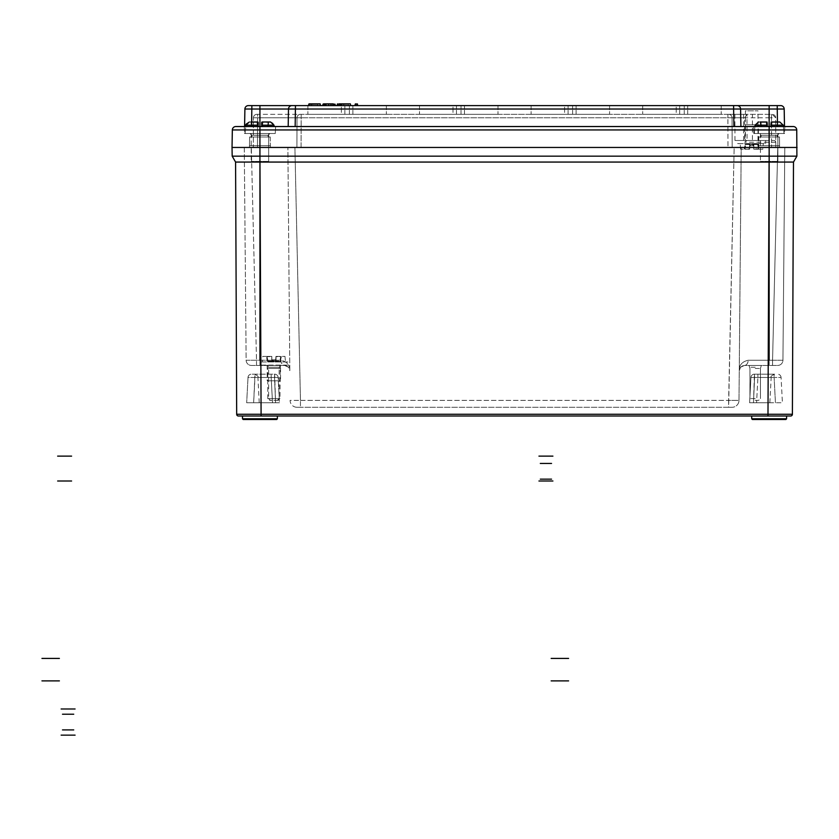 <?xml version="1.0" encoding="UTF-8"?>
<svg xmlns="http://www.w3.org/2000/svg" width="839" height="839" viewBox="0 0 839 839"><rect width="100%" height="100%" fill="white"/><g stroke="black" fill="none" stroke-linecap="round" stroke-linejoin="round"><path stroke-width="0.63" stroke-dasharray="4.2 3.15" d="M268.658 161.403L251.218 161.403L268.658 161.403L251.218 161.403L268.658 161.403L268.658 133.506L251.218 133.506L268.658 133.506L251.218 133.506L268.658 133.506L268.658 161.403M261.684 125.21L274.028 125.179C274.793 124.403 273.64 123.343 270.557 121.991L262.03 121.991L268.983 121.991L262.03 121.991L262.083 126.532L257.793 126.532L262.083 126.532L262.03 121.991L261.684 126.532L262.502 126.532L262.806 122.316L262.219 126.532L262.523 122.316L261.978 122.305L261.831 126.532L261.978 122.305L262.523 122.316L262.219 126.532L261.684 126.532L261.978 122.305L261.684 126.532L262.219 126.532L261.978 122.305L261.684 126.532L262.03 121.991L262.607 121.991L261.967 126.532L262.607 121.991L268.627 122.316L268.26 126.532L262.502 126.532L262.806 122.316L262.502 126.532L262.806 122.316L268.627 122.316L268.05 122.316L267.683 126.532L268.26 126.532L268.627 122.316L268.26 126.532L262.502 126.532L268.26 126.532L268.627 122.316L262.806 122.316L262.502 126.532L267.683 126.532L268.05 122.316L267.683 126.532L268.05 122.316L262.859 121.991L270.557 121.991L262.03 121.991L262.083 126.532L257.374 126.532L257.07 122.316L257.657 126.532L257.353 122.316L257.898 122.305L257.793 126.532L262.083 126.532L261.978 122.305M258.192 122.347L250.892 121.991L257.321 121.991L257.657 126.532L257.846 121.991L257.269 121.991L258.192 122.347L258.192 126.532L257.846 121.991L257.269 121.991L257.909 126.532L257.846 121.991L258.192 125.21L257.846 121.991L249.319 121.991L257.846 121.991L257.793 126.532L257.793 124.099M250.892 121.991L251.763 121.991L250.892 121.991L251.606 126.532L257.374 126.532L257.07 122.316L251.239 122.316L251.826 122.316L251.239 122.316L251.606 126.532L251.239 122.316L251.826 122.316L252.193 126.532L257.374 126.532L257.07 122.316L257.374 126.532L251.606 126.532L250.892 121.991L257.07 122.316L251.826 122.316L252.193 126.532L257.374 126.532L257.007 121.991L251.826 122.316L257.007 121.991L258.045 126.532L257.846 121.991L257.007 121.991M257.793 126.532L258.192 125.21L245.837 125.179L257.793 125.179L257.793 126.532L257.793 125.179L245.837 125.179L245.114 133.506L274.762 133.506L245.114 133.506L274.762 133.506L245.114 133.506L245.722 126.532M257.846 121.991L257.846 124.801L257.667 122.316M262.083 126.532L261.684 122.347M768.776 114.324L768.776 140.48L774.009 140.48L746.93 140.48L744.696 142.221L775.76 142.221L775.666 117.796L772.184 114.324L734.88 114.324L746.962 114.408L747.046 140.48L734.964 140.48L752.405 140.48L752.405 114.324M452.987 105.599L497.978 105.599L419.5 105.599L497.978 105.599L452.987 105.599L452.987 114.324L419.5 114.324L497.978 114.324L419.5 114.324L497.978 114.324L452.987 114.324L452.987 105.599M564.595 105.599L609.586 105.599L531.108 105.599L609.586 105.599L564.595 105.599L564.595 114.324L531.108 114.324L609.586 114.324L531.108 114.324L609.586 114.324L564.595 114.324L564.595 105.599M676.203 105.599L721.194 105.599L642.716 105.599L721.194 105.599L676.203 105.599L676.203 114.324L642.716 114.324L721.194 114.324L642.716 114.324L721.194 114.324L676.203 114.324L676.203 105.599M341.379 105.599L386.37 105.599L307.892 105.599L386.37 105.599L341.379 105.599L341.379 114.324L307.892 114.324L386.37 114.324L307.892 114.324L386.37 114.324L341.379 114.324L341.379 105.599M317.677 105.599L308.762 105.599L317.677 105.599L317.32 103.858L309.109 103.858L315.768 103.858L315.454 105.599M348.269 105.599L338.557 105.599L348.269 105.599L340.12 105.599L348.269 105.599L348.269 104.204L348.269 105.599M337.131 105.599L338.557 105.599L338.557 104.204L348.615 103.858L337.131 104.204M357.592 105.599L355.159 105.599L357.592 105.599L357.592 104.204L355.159 104.204L355.159 105.599M288.186 126.532L259.933 126.532L288.186 126.532L288.49 109.028A3.492 3.492 0 0 1 291.982 105.599A3.492 3.492 0 0 0 288.49 109.028L288.186 126.532L295.16 126.532L295.464 109.028L288.49 109.028L288.186 126.532L733.926 126.532L733.622 109.028L784.192 109.028A3.492 3.492 0 0 0 780.7 105.599L248.386 105.599A3.492 3.492 0 0 0 244.894 109.028L244.589 126.532L251.564 126.532L251.648 121.991M333.114 105.599L335.107 105.599M326.014 103.858L328.888 103.858L328.982 105.599L331.741 105.599L331.95 103.858L323.697 104.204L323.697 105.599L322.942 105.599M737.103 105.599A3.492 3.492 0 0 1 740.596 109.028A3.492 3.492 0 0 0 737.103 105.599A3.492 3.492 0 0 1 740.596 109.028L740.9 126.532L740.596 109.028A3.492 3.492 0 0 0 737.103 105.599A3.492 3.492 0 0 1 740.596 109.028L740.9 126.532L733.926 126.532L777.522 126.532L777.438 121.991M780.7 105.599A3.492 3.492 0 0 1 784.192 109.028L784.496 126.532L777.522 126.532L777.218 105.599M784.496 126.532L769.143 126.532L769.153 129.951L259.933 129.951L259.933 147.454L784.801 147.454L734.167 147.454L769.143 147.454L769.143 140.48M740.9 126.532L793.254 126.532A3.492 3.492 90 0 1 796.746 129.951L797.05 147.454L769.153 147.454L769.143 117.796L732.069 117.796L732.174 147.454L727.99 147.454L727.885 117.796L301.191 117.796L727.885 117.796L727.885 114.324L746.899 114.324L744.633 117.796L744.696 142.221M295.16 126.532L733.926 126.532M291.982 105.599A3.492 3.492 0 0 0 288.49 109.028A3.492 3.492 0 0 1 291.982 105.599A3.492 3.492 0 0 0 288.49 109.028L259.933 109.028L259.933 129.951L232.34 129.951A3.492 3.492 90 0 1 235.822 126.532L259.933 126.532L251.564 126.532L251.868 109.028L244.894 109.028A3.492 3.492 0 0 1 248.386 105.599M244.589 126.532L769.153 126.532L769.143 105.599M244.243 126.532L275.632 126.532L244.243 126.532L275.632 126.532L244.243 126.532L244.61 133.506L275.265 133.506L244.61 133.506L275.265 133.506L244.61 133.506L244.243 126.532M784.843 126.532L753.453 126.532L784.843 126.532L753.453 126.532L784.843 126.532L784.475 133.506L753.821 133.506L784.475 133.506L753.821 133.506L784.475 133.506L784.843 126.532M235.822 126.532A3.492 3.492 90 0 0 232.34 129.951L232.036 147.454L769.153 147.454L769.143 161.403L769.143 147.454L769.153 156.169L232.183 156.169L232.036 147.454L294.909 147.454L259.933 147.454L259.933 117.796L297.006 117.796L296.901 147.454L727.99 147.454L727.885 114.324L256.902 114.324L257.594 114.324L257.594 117.796L297.006 117.796L296.901 147.454L259.933 147.454L259.933 114.324L257.594 114.324L257.594 117.796L259.933 117.796L259.933 114.324L300.498 114.324A3.492 3.492 0 0 0 297.006 117.796L301.191 117.796L301.086 147.454L771.586 147.454L732.174 147.454L732.069 117.796L732.174 147.454L732.069 117.796L727.885 117.796L732.069 117.796A3.492 3.492 0 0 0 728.588 114.324L772.184 114.324A3.492 3.492 0 0 1 775.666 117.796L775.771 147.454L771.586 147.454L771.576 140.48M270.399 147.454L249.477 147.454L270.399 147.454L249.477 147.454L270.399 147.454L270.399 145.713L249.477 145.713L270.399 145.713L249.477 145.713L270.399 145.713L270.399 147.454M758.687 147.454L779.609 147.454L758.687 147.454L779.609 147.454L758.687 147.454L758.687 145.713L779.609 145.713L758.687 145.713L779.609 145.713L758.687 145.713L758.687 147.454M774.009 140.48A1.741 1.741 0 0 1 775.76 142.221A1.741 1.741 0 0 0 774.009 140.48L775.76 142.221L775.771 147.454L771.586 147.454L771.481 117.796L769.143 117.796L769.143 114.324M744.623 117.796L732.069 117.796A3.492 3.492 0 0 0 728.588 114.324A3.492 3.492 0 0 1 732.069 117.796A3.492 3.492 0 0 0 728.588 114.324L301.191 114.324L301.086 147.454L253.305 147.454L253.409 117.796L253.305 147.454L259.933 147.454L259.933 162.063L235.581 162.063L232.183 156.169M296.901 147.454L297.006 117.796L301.191 117.796L301.191 114.324L300.498 114.324A3.492 3.492 0 0 0 297.006 117.796L296.901 147.454M253.409 117.796A3.492 3.492 0 0 1 256.902 114.324A3.492 3.492 0 0 0 253.409 117.796L257.594 117.796L257.489 147.454L257.594 117.796L253.409 117.796A3.492 3.492 0 0 1 256.902 114.324A3.492 3.492 0 0 0 253.409 117.796M249.991 133.506L269.875 133.506L249.991 133.506L269.875 133.506L249.991 133.506L251.731 135.236L268.144 135.236L251.731 135.236L268.144 135.236L251.731 135.236L249.991 133.506M251.91 136.988L267.956 136.988L251.91 136.988L251.731 135.236L251.91 136.988L267.956 136.988L251.91 136.988M249.623 136.988L270.242 136.988L249.623 136.988L249.477 147.454L249.623 136.988L270.242 136.988L249.623 136.988M300.498 114.324A3.492 3.492 0 0 0 297.006 117.796A3.492 3.492 0 0 1 300.498 114.324A3.492 3.492 0 0 0 297.006 117.796A3.492 3.492 0 0 1 300.498 114.324M779.085 133.506L759.211 133.506L779.085 133.506L759.211 133.506L779.085 133.506L777.354 135.236L760.942 135.236L777.354 135.236L760.942 135.236L777.354 135.236L779.085 133.506M761.13 136.988L777.166 136.988L777.354 135.236L777.166 136.988L761.13 136.988L777.166 136.988L761.13 136.988L760.942 135.236L759.211 133.506L760.942 135.236L761.13 136.988M779.462 136.988L758.834 136.988L779.462 136.988L779.609 147.454L779.462 136.988L758.834 136.988L779.462 136.988M357.246 103.858L355.505 103.858M341.504 103.858L348.269 104.204L340.508 104.204L340.508 105.599L340.12 104.204L341.599 104.204L341.599 105.599M343.77 103.858L343.78 105.599M339.837 103.858L348.615 103.858L350.702 104.204L350.702 105.599M331.741 104.204L330.923 104.204L330.923 105.599L328.888 105.599L328.982 104.204M331.741 105.599L330.923 105.599L331.741 105.599M328.406 103.858L328.406 105.599M330.713 103.858L330.87 105.599M330.797 103.858L332.873 104.204L332.873 105.599L333.219 103.858L325.92 103.858M328.573 105.599L328.573 104.204L330.608 104.204L330.608 105.599M325.123 103.858L326.256 104.204L326.256 105.599M323.151 104.204L325.385 104.204L325.385 105.599M308.762 105.599L308.762 104.204L317.677 104.204L311.594 104.204L311.594 105.599M320.162 103.858L310.829 103.858L320.508 104.204L320.508 105.599M310.829 103.858L317.32 103.858M745.431 140.48L757.984 140.48L745.431 140.48L745.431 110.832L757.984 110.832L745.431 110.832M768.776 140.48L752.405 140.48M352.883 114.324L352.883 105.599L352.883 114.324M464.491 114.324L464.491 105.599L464.491 114.324M576.099 114.324L576.099 105.599L576.099 114.324M687.707 114.324L687.707 105.599L687.707 114.324M275.979 356.376L275.632 359.858L276.041 356.376L276.041 359.858L275.979 356.376L275.926 359.858L271.731 359.858L271.794 356.376L271.731 359.858L271.794 356.376L266.959 356.376L271.794 356.376L271.731 359.858L276.041 359.858L275.769 361.599L279.712 361.599A0.703 0.703 0 0 0 280.394 361.053L279.817 361.053L280.394 361.053L281.327 356.648L280.394 361.053A0.703 0.703 0 0 1 279.712 361.599L275.769 361.599L275.601 361.022A0.703 0.682 -90 0 1 274.93 361.599L271.899 361.053L272.004 361.599L268.06 361.599L272.843 361.599A0.703 0.682 -90 0 1 272.172 361.022A0.703 0.682 -90 0 0 272.843 361.599L274.93 361.599A0.703 0.682 -90 0 0 275.601 361.022L279.817 361.053L275.874 361.053L276.041 359.858L275.601 361.022L275.926 356.648L281.327 356.648L280.75 356.648L279.817 361.053L280.75 356.648L275.979 356.376L281.663 356.376L275.979 356.376M287.84 365.091L259.933 365.091L287.84 365.091L287.84 361.955L259.933 361.955L287.84 361.955M280.583 365.091L267.19 365.091L280.583 365.091L280.583 380.791L267.19 380.791L280.583 380.791M262.303 361.955L285.47 361.955L262.303 361.955L262.785 356.376L271.721 356.376L262.785 356.376M259.933 365.091L259.933 361.955M267.379 361.053A0.703 0.703 0 0 0 268.06 361.599A0.703 0.703 0 0 1 267.379 361.053L266.445 356.648L267.379 361.053L267.956 361.053L267.379 361.053M271.899 361.053L267.956 361.053L268.06 361.599L267.956 361.053L271.899 361.053L271.731 359.858L271.899 361.053M271.846 359.858L271.794 356.376L272.172 361.022L273.011 361.599L272.172 361.022L271.794 356.376L266.11 356.376L266.959 356.376L267.956 361.053L267.022 356.648L271.846 356.648L271.846 359.858M275.381 361.022L275.632 359.858L275.381 361.022M276.041 356.376L284.977 356.376L276.041 356.376M275.213 359.858L272.224 359.858L272.727 361.022L275.045 361.022L272.727 361.022L272.56 359.858L275.213 359.858L275.045 361.022L275.213 359.858M272.224 359.858L272.392 361.022L272.224 359.858M777.868 161.403L760.428 161.403L777.868 161.403L760.428 161.403L777.868 161.403L777.868 133.506L760.428 133.506L777.868 133.506L760.428 133.506L777.868 133.506L777.868 161.403M771.24 121.991L778.193 121.991L771.24 121.991L771.293 126.532L767.003 126.532L771.293 126.532L771.24 121.991L770.894 126.532L771.712 126.532L772.016 122.316L771.429 126.532L771.733 122.316L771.188 122.305L771.041 126.532L771.188 122.305L771.733 122.316L771.429 126.532L770.894 126.532L771.188 122.305L771.429 126.532L770.894 126.532L771.24 121.991L771.817 121.991L771.177 126.532L771.817 121.991L777.847 122.316L777.47 126.532L771.712 126.532L772.016 122.316L771.712 126.532L772.016 122.316L777.847 122.316L777.26 122.316L776.893 126.532L777.47 126.532L777.847 122.316L777.47 126.532L771.712 126.532L777.47 126.532L777.847 122.316L772.016 122.316L771.712 126.532L776.893 126.532L777.26 122.316L776.893 126.532L777.26 122.316L772.079 121.991L779.767 121.991L771.24 121.991L771.293 126.532L766.584 126.532L766.28 122.316L766.867 126.532L766.563 122.316L767.108 122.305L767.003 126.532L771.293 126.532L771.24 121.991L779.767 121.991L783.238 125.179L771.293 125.179L783.238 125.179L783.972 133.506L754.324 133.506L783.972 133.506L754.324 133.506L783.972 133.506L783.364 126.532M767.003 126.532L767.056 121.991L766.479 121.991L767.119 126.532L767.056 121.991L767.402 125.21L767.056 121.991L758.529 121.991L767.056 121.991L767.003 126.532L767.003 124.099M767.056 121.991L767.056 124.801L767.056 121.991L766.217 121.991L766.877 122.316L766.867 126.532L766.563 122.316L767.108 122.305L767.119 126.532L766.479 121.991L760.103 121.991L760.973 121.991L760.103 121.991L760.816 126.532L766.584 126.532L766.28 122.316L760.449 122.316L761.036 122.316L760.449 122.316L760.816 126.532L760.449 122.316L761.036 122.316L761.403 126.532L766.584 126.532L766.28 122.316L766.584 126.532L760.816 126.532L760.103 121.991L766.217 121.991L760.973 121.991L766.28 122.316L761.036 122.316L761.403 126.532L766.584 126.532L766.217 121.991L766.877 122.316M754.932 126.532L754.324 133.506L755.058 125.179L767.402 125.21L767.402 126.532M766.217 121.991L760.103 121.991M749.615 149.195L749.961 145.713L749.552 149.195L749.552 145.713L749.615 149.195L749.667 145.713L753.862 145.713L753.8 149.195L753.862 145.713L753.8 149.195L758.634 149.195L753.8 149.195L753.862 145.713L749.552 145.713L749.835 143.962L745.892 143.962A0.703 0.703 0 0 0 745.2 144.518L745.777 144.518L745.2 144.518L744.266 148.923L745.2 144.518A0.703 0.703 0 0 1 745.892 143.962L749.835 143.962L749.993 144.539A0.703 0.682 90 0 1 750.664 143.962L753.59 143.962L753.695 144.518L753.59 143.962L757.533 143.962L752.751 143.962A0.703 0.682 90 0 1 753.422 144.539A0.703 0.682 90 0 0 752.751 143.962L750.664 143.962A0.703 0.682 90 0 0 749.993 144.539L745.777 144.518L749.72 144.518L749.552 145.713L749.993 144.539L749.667 148.923L744.266 148.923L744.843 148.923L745.777 144.518L744.843 148.923L749.615 149.195L743.931 149.195L749.615 149.195M737.754 140.48L765.661 140.48L737.754 140.48L737.754 143.616L765.661 143.616L737.754 143.616M745.011 140.48L758.404 140.48L745.011 140.48L745.011 124.78L758.404 124.78L745.011 124.78M763.291 143.616L740.124 143.616L763.291 143.616L762.808 149.195L753.873 149.195L762.808 149.195M765.661 140.48L765.661 143.616M758.215 144.518A0.703 0.703 0 0 0 757.533 143.962A0.703 0.703 0 0 1 758.215 144.518L759.148 148.923L758.215 144.518L757.638 144.518L758.215 144.518M753.695 144.518L757.638 144.518L757.533 143.962L757.638 144.518L753.695 144.518L753.862 145.713L753.695 144.518M753.747 145.713L753.8 149.195L753.422 144.539L752.593 143.962L753.422 144.539L753.8 149.195L759.494 149.195L758.634 149.195L757.638 144.518L758.582 148.923L753.747 148.923L753.747 145.713M750.213 144.539L749.961 145.713L750.213 144.539M749.552 149.195L740.617 149.195L749.552 149.195M750.391 145.713L753.37 145.713L752.866 144.539L750.548 144.539L752.866 144.539L753.034 145.713L750.391 145.713L750.548 144.539L750.391 145.713M753.37 145.713L753.202 144.539L753.37 145.713M261.097 416.008L261.097 414.277L767.989 414.277L769.08 162.063L259.964 162.063L261.097 414.277L236.682 414.277A1.741 1.741 0 0 0 238.433 416.008L790.653 416.008A1.741 1.741 0 0 0 792.394 414.277L793.495 162.063L796.893 156.169L797.05 147.454L769.153 147.454L769.153 129.951L796.746 129.951A3.492 3.492 90 0 0 793.254 126.532M734.167 147.454L294.909 147.454L734.167 147.454L728.63 407.293L300.456 407.293L732.028 407.293L728.63 407.293L728.63 400.381L739.002 400.381L741.204 147.454L739.002 400.381A6.974 6.974 0 0 1 732.028 407.293A6.974 6.974 0 0 0 739.002 400.381L728.63 400.381L734.167 147.454M244.275 147.454L251.322 147.454L244.275 147.454L246.142 360.256A5.233 5.233 0 0 0 251.364 365.437L284.589 365.437A5.233 3.681 -90 0 1 280.908 360.256L256.514 360.256L251.322 147.454L256.514 360.256L246.142 360.256A5.233 5.233 0 0 0 251.364 365.437L284.589 365.437L288.543 367.241L289.822 370.628L287.882 147.454L289.822 370.628C289.958 365.112 286.99 361.651 280.908 360.256L246.142 360.256L244.275 147.454M772.562 360.256L777.753 147.454L772.562 360.256L782.944 360.256A5.233 5.233 0 0 1 777.711 365.437L744.487 365.437A5.233 3.681 -90 0 0 748.168 360.256L782.944 360.256A5.233 5.233 0 0 1 777.711 365.437L744.487 365.437L740.533 367.241L739.264 370.628C739.117 365.112 742.096 361.651 748.168 360.256L772.562 360.256L772.562 365.437L772.562 360.256M739.264 370.628L741.204 147.454L739.264 370.628C739.117 365.112 742.096 361.651 748.168 360.256A5.233 3.681 90 0 1 744.487 365.437L740.533 367.241L739.264 370.628M289.822 370.628C289.958 365.112 286.99 361.651 280.908 360.256A5.233 3.681 90 0 0 284.589 365.437L288.543 367.241L289.822 370.628M242.492 416.008L277.373 416.008L242.492 416.008L277.373 416.008L242.492 416.008L242.492 418.797L277.373 418.797L242.492 418.797L243.195 419.5L276.681 419.5M786.583 416.008L751.713 416.008L786.583 416.008L751.713 416.008L786.583 416.008L786.583 418.797L751.713 418.797L786.583 418.797L751.713 418.797L751.713 416.008M793.495 162.063L769.153 162.063L769.153 156.169L796.893 156.169M785.891 419.5L752.405 419.5L751.713 418.797M278.244 400.318L269.529 400.318L278.244 400.318L279.985 398.577L280.205 367.262L267.568 367.262L280.205 367.262L280.866 365.437L266.907 365.437L280.866 365.437M273.881 400.318L277.394 400.318L273.881 400.318M755.194 400.318L758.708 400.318L755.194 400.318M273.881 365.437L280.016 365.437L273.881 365.437M755.194 365.437L749.07 365.437L755.194 365.437M297.058 407.293L300.456 407.293L297.058 407.293A6.974 6.974 0 0 1 290.084 400.381L300.456 400.381L300.456 407.293L300.456 400.381L290.084 400.381A6.974 6.974 0 0 0 297.058 407.293M256.514 365.437L256.514 360.256L256.514 365.437M784.801 147.454L782.944 360.256L784.801 147.454M300.456 400.381L294.909 147.454L300.456 400.381L728.63 400.381L300.456 400.381M279.471 402.762L253.64 402.762L279.471 402.762L259.241 402.762L279.471 402.762L259.241 402.762L279.471 402.762L259.241 402.762L279.471 402.762L278.139 377.466A3.492 3.492 0 0 0 274.657 374.163L251.49 374.163L274.657 374.163A3.492 3.492 0 0 1 278.139 377.466A3.492 3.492 0 0 0 274.657 374.163A3.492 3.492 0 0 1 278.139 377.466L274.521 377.466L278.139 377.466A3.492 3.492 0 0 0 274.657 374.163A3.492 3.492 0 0 1 278.139 377.466L274.521 377.466L278.139 377.466L274.521 377.466L275.58 402.762L274.657 374.163A3.492 3.492 0 0 1 278.139 377.466A3.492 3.492 0 0 0 274.657 374.163A3.492 3.492 0 0 1 278.139 377.466L274.521 377.466L274.657 374.163A3.492 3.492 0 0 1 278.139 377.466L279.471 402.762M253.64 402.762L246.676 402.762L253.64 402.762L254.972 374.163L254.972 377.466L271.175 377.466L271.175 374.163L271.175 377.466L278.139 377.466A3.492 3.492 0 0 0 274.657 374.163A3.492 3.492 0 0 1 278.139 377.466A3.492 3.492 0 0 0 274.657 374.163A3.492 3.492 0 0 1 278.139 377.466L271.175 377.466L272.507 402.762L271.175 377.466L248.008 377.466A3.492 3.492 0 0 1 251.49 374.163A3.492 3.492 0 0 0 248.008 377.466L254.972 377.466L253.64 402.762M248.008 377.466L246.676 402.762L248.008 377.466M275.58 402.762L274.521 377.466L257.919 377.466L274.521 377.466L274.657 374.163L274.521 377.466L257.919 377.466L274.521 377.466L274.657 374.163L274.521 377.466L257.919 377.466L274.521 377.466L275.58 402.762M774.114 374.163L757.9 374.163L774.114 374.163L774.114 377.466L774.114 374.163M754.418 374.163L774.649 374.163L754.418 374.163A3.492 3.492 0 0 0 750.936 377.466A3.492 3.492 0 0 1 754.418 374.163A3.492 3.492 0 0 0 750.936 377.466A3.492 3.492 0 0 1 754.418 374.163A3.492 3.492 0 0 0 750.936 377.466L754.565 377.466L750.936 377.466A3.492 3.492 0 0 1 754.418 374.163A3.492 3.492 0 0 0 750.936 377.466L754.565 377.466L750.936 377.466L754.565 377.466L753.495 402.762L754.565 377.466L753.495 402.762L749.615 402.762L750.936 377.466A3.492 3.492 0 0 1 754.418 374.163A3.492 3.492 0 0 0 750.936 377.466L754.565 377.466L754.418 374.163A3.492 3.492 0 0 0 750.936 377.466L749.615 402.762L769.845 402.762L753.495 402.762L754.418 374.163A3.492 3.492 0 0 0 750.936 377.466L749.615 402.762L750.936 377.466L749.615 402.762L753.495 402.762L754.565 377.466L771.167 377.466L754.565 377.466L754.418 374.163A3.492 3.492 0 0 0 750.936 377.466L749.615 402.762L750.936 377.466A3.492 3.492 0 0 1 754.418 374.163L754.565 377.466L771.167 377.466L754.565 377.466L754.418 374.163L754.565 377.466L771.167 377.466L754.565 377.466L753.495 402.762L749.615 402.762L769.845 402.762L749.615 402.762L756.579 402.762L749.615 402.762L750.936 377.466A3.492 3.492 0 0 1 754.418 374.163M757.9 377.466L757.9 374.163L757.9 377.466L750.936 377.466L757.9 377.466L756.579 402.762L782.409 402.762L756.579 402.762L757.9 377.466L774.114 377.466L757.9 377.466M781.078 377.466A3.492 3.492 0 0 0 777.596 374.163A3.492 3.492 0 0 1 781.078 377.466L774.114 377.466L781.078 377.466L782.409 402.762L781.078 377.466M753.495 402.762L769.845 402.762L753.495 402.762M262.083 124.917L262.261 122.316M252.193 126.532L251.826 122.316L252.193 126.532M771.481 114.324L771.481 117.796L775.666 117.796A3.492 3.492 0 0 0 772.184 114.324M733.622 105.599L733.622 109.028L295.464 109.028L295.464 105.599M259.933 105.599L259.933 109.028L251.868 109.028L251.868 105.599M728.588 114.324A3.492 3.492 0 0 1 732.069 117.796A3.492 3.492 0 0 0 728.588 114.324M325.752 105.599L325.752 104.204L333.114 104.204M322.942 104.204L323.697 104.204M330.923 104.204L328.888 104.204M743.595 140.48L743.553 114.324M349.391 114.324L349.391 105.599L349.391 114.324M344.86 114.324L344.86 105.599L344.86 114.324M461.01 114.324L461.01 105.599L461.01 114.324M456.468 114.324L456.468 105.599L456.468 114.324M572.618 114.324L572.618 105.599L572.618 114.324M568.076 114.324L568.076 105.599L568.076 114.324M684.225 114.324L684.225 105.599L684.225 114.324M679.684 114.324L679.684 105.599L679.684 114.324M279.712 361.599L279.817 361.053L279.712 361.599M770.894 125.21L783.238 125.179M771.293 124.917L771.471 122.316M761.403 126.532L761.036 122.316L761.403 126.532M745.892 143.962L745.777 144.518L745.892 143.962M767.989 416.008L767.989 414.277L792.394 414.277M277.373 416.008L277.373 418.797L242.492 418.797M279.985 398.577L267.777 398.577L279.985 398.577M273.881 398.577L279.135 398.577L273.881 398.577M755.194 398.577L749.94 398.577L755.194 398.577M279.985 368.447L267.777 368.447L279.985 368.447M273.881 368.447L279.135 368.447L273.881 368.447M755.194 368.447L760.449 368.447L755.194 368.447M273.881 367.262L279.356 367.262L273.881 367.262M755.194 367.262L749.73 367.262L755.194 367.262M769.143 365.437L769.143 360.256L769.143 365.437M259.933 365.437L259.933 360.256L259.933 365.437M775.435 402.762L774.114 377.466L775.435 402.762M274.143 126.532L274.028 125.179M251.218 133.506L251.218 161.403L251.218 133.506M245.837 125.179C245.072 124.403 246.236 123.343 249.319 121.991M275.265 133.506L275.632 126.532L275.265 133.506M268.144 135.236L269.875 133.506L268.144 135.236L267.956 136.988L268.144 135.236M270.242 136.988L270.399 145.713L270.242 136.988M753.821 133.506L753.453 126.532L753.821 133.506M758.834 136.988L758.687 145.713L758.834 136.988M339.197 103.858L339.554 105.599M331.95 103.858L324.829 103.858L325.175 105.599M331.09 103.858L333.219 103.858M734.964 140.48L734.88 114.324M757.984 140.48L757.984 110.832M307.892 105.599L307.892 114.324L307.892 105.599M386.37 105.599L386.37 114.324L386.37 105.599M419.5 105.599L419.5 114.324L419.5 105.599M497.978 105.599L497.978 114.324L497.978 105.599M531.108 105.599L531.108 114.324L531.108 105.599M609.586 105.599L609.586 114.324L609.586 105.599M642.716 105.599L642.716 114.324L642.716 105.599M721.194 105.599L721.194 114.324L721.194 105.599M267.19 365.091L267.19 380.791M284.977 356.376L285.47 361.955M760.428 133.506L760.428 161.403L760.428 133.506M758.404 140.48L758.404 124.78M740.617 149.195L740.124 143.616M755.058 125.179L758.529 121.991M266.907 365.437L267.777 368.447L267.777 398.577L269.529 400.318M268.627 398.577L270.378 400.318L268.627 398.577L268.627 368.447L268.627 398.577M279.135 398.577L277.394 400.318L279.135 398.577L279.135 368.447L279.135 398.577M749.07 365.437L749.94 368.447L749.94 398.577L751.692 400.318M761.319 365.437L760.449 368.447L760.449 398.577L760.449 368.447L760.449 398.577L758.708 400.318M749.94 368.447L749.94 398.577L749.94 368.447M268.417 367.262L267.756 365.437L268.417 367.262M279.135 368.447L280.016 365.437L279.135 368.447M740.533 367.241L743.102 365.615L740.533 367.241M288.543 367.241L285.984 365.615L288.543 367.241M259.241 402.762L257.919 377.466C258.748 376.701 257.594 375.599 254.427 374.163C257.594 375.599 258.748 376.701 257.919 377.466C258.748 376.701 257.594 375.599 254.427 374.163M769.845 402.762L771.167 377.466C770.338 376.68 771.502 375.578 774.649 374.163C771.502 375.578 770.338 376.68 771.167 377.466C770.338 376.68 771.502 375.578 774.649 374.163"/><path stroke-width="1.26" d="M261.684 122.347L261.684 126.532L262.03 121.991L261.684 126.532L262.03 121.991L270.557 121.991L274.028 125.179L262.083 125.179L262.083 126.532M257.793 124.099L257.667 122.316M250.892 121.991L257.007 121.991M258.192 126.532L258.192 122.347L258.192 126.532M257.793 126.532L257.846 121.991L257.793 125.179L245.837 125.179L245.722 126.532M261.978 122.305L261.684 125.21M733.926 126.532L733.622 109.028L244.894 109.028A3.492 3.492 0 0 1 248.386 105.599L780.7 105.599A3.492 3.492 0 0 1 784.192 109.028L784.496 126.532M238.433 416.008A1.741 1.741 0 0 1 236.682 414.277A1.741 1.741 0 0 0 238.433 416.008L790.653 416.008A1.741 1.741 0 0 0 792.394 414.277L793.495 162.063L796.893 156.169L796.746 129.951L232.34 129.951A3.492 3.492 -90 0 1 235.822 126.532L769.153 126.532L769.153 156.169L232.183 156.169L232.036 147.454L797.05 147.454L259.933 147.454L259.933 162.063L235.581 162.063L232.183 156.169M796.746 129.951A3.492 3.492 -90 0 0 793.254 126.532L769.153 126.532L769.143 109.028L784.192 109.028M232.34 129.951L232.036 147.454L259.933 147.454L259.933 105.599M291.982 105.599A3.492 3.492 0 0 0 288.49 109.028L288.186 126.532M244.894 109.028L244.589 126.532M733.622 105.599L733.622 109.028L740.596 109.028L740.9 126.532M769.143 105.599L769.143 109.028L740.596 109.028A3.492 3.492 0 0 0 737.103 105.599M355.505 103.858L357.592 104.204L355.159 104.204L355.159 105.599M357.246 103.858L357.592 105.599M338.82 103.858L350.356 103.858L350.702 105.599M341.347 103.858L341.295 105.599M343.77 103.858L339.197 103.858M338.557 104.204L348.615 103.858M335.107 105.599L335.107 104.204L333.114 104.204L333.114 105.599M323.55 103.858L333.24 103.858L323.55 103.858L323.151 105.599M328.982 103.858L330.713 103.858M309.109 103.858L320.162 103.858L320.508 105.599M320.162 103.858L308.762 104.204L308.762 105.599M325.06 103.858L332.852 103.858M770.894 126.532L771.24 121.991L779.767 121.991L783.238 125.179L771.293 125.179L771.293 126.532M767.003 124.099L766.877 122.316M760.103 121.991L766.217 121.991M767.402 126.532L767.056 121.991L767.003 125.179L755.058 125.179L754.932 126.532M771.24 121.991L770.894 125.21M767.003 126.532L767.056 121.991M236.682 414.277L235.581 162.063L236.682 414.277L767.989 414.277L769.08 162.063L259.964 162.063L261.097 416.008M242.492 418.797L277.373 418.797L276.681 419.5L243.195 419.5L276.681 419.5L243.195 419.5L242.492 418.797L242.492 416.008M785.891 419.5L786.583 418.797L751.713 418.797L752.405 419.5L785.891 419.5L752.405 419.5L785.891 419.5L786.583 418.797L786.583 416.008M793.495 162.063L769.153 162.063L769.153 156.169L796.893 156.169M75.08 708.986L61.132 708.986L75.08 708.986M75.08 735.142L61.132 735.142L75.08 735.142M540.316 479.142L551.548 479.142L540.316 479.142M540.316 463.443L551.548 463.443L540.316 463.443M73.727 714.22L62.495 714.22L73.727 714.22M73.727 729.909L62.495 729.909L73.727 729.909M538.953 481.009L552.911 481.009L538.953 481.009M538.953 456.122L552.911 456.122L538.953 456.122M551.16 680.88L568.601 680.88L551.16 680.88M551.16 658.416L568.601 658.416L551.16 658.416M41.95 680.88L59.391 680.88L41.95 680.88M41.95 658.416L59.391 658.416L41.95 658.416M57.65 481.009L71.598 481.009L57.65 481.009M57.65 456.122L71.598 456.122L57.65 456.122M262.261 122.316L262.083 124.917M295.16 126.532L295.464 105.599M251.648 121.991L251.868 105.599M777.438 121.991L777.218 105.599M322.942 105.599L322.942 104.204L324.84 104.204L324.84 105.599M771.471 122.316L771.293 124.917M769.143 161.403L769.143 360.256L769.143 161.403M259.933 161.403L259.933 360.256L259.933 161.403M790.653 416.008A1.741 1.741 0 0 0 792.394 414.277L767.989 414.277L767.989 416.008M245.837 125.179L249.319 121.991M274.028 125.179L274.143 126.532M337.467 103.858L337.131 105.599M330.797 103.858L324.829 103.858M755.058 125.179L758.529 121.991M783.238 125.179L783.364 126.532M276.681 419.5L277.373 418.797L277.373 416.008M751.713 418.797L751.713 416.008"/></g></svg>
